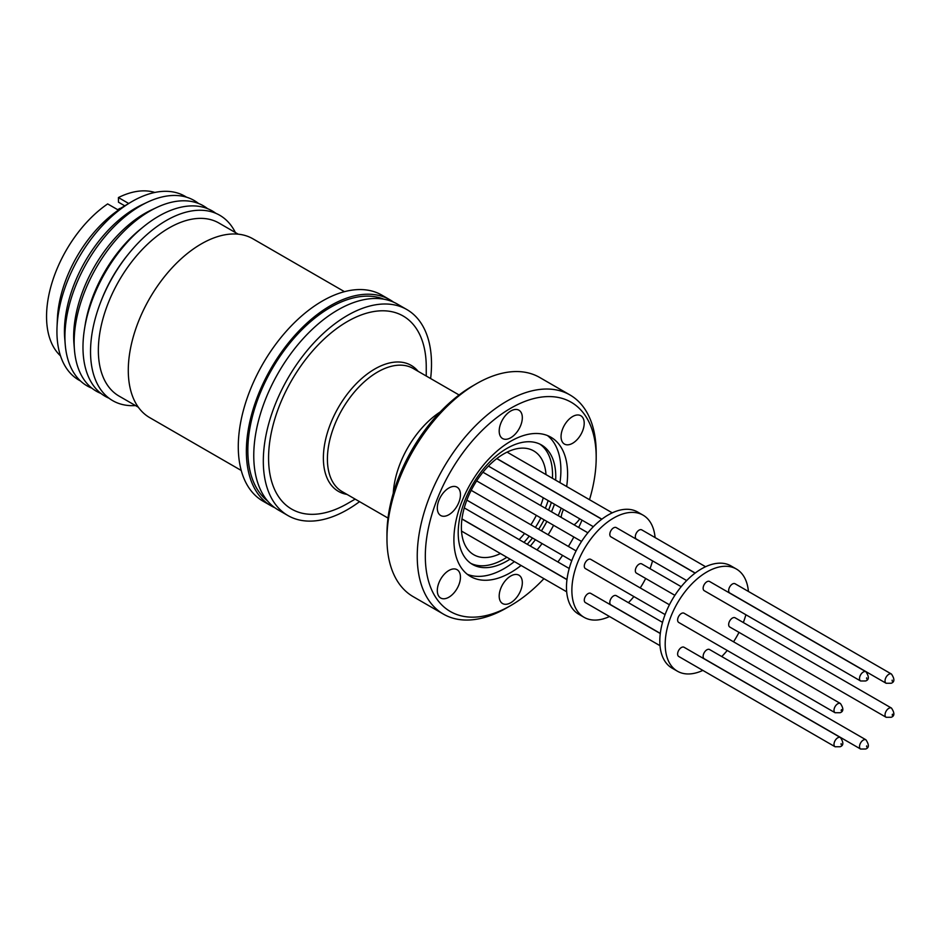 <?xml version="1.0" encoding="UTF-8"?>
<svg xmlns="http://www.w3.org/2000/svg" width="941" height="941" viewBox="0 0 941 941"><rect width="100%" height="100%" fill="white"/><g stroke="black" fill="none" stroke-linecap="round" stroke-linejoin="round"><path stroke-width="1.41" d="M154.853 192.458A95.147 54.931 -60 0 0 118.425 197.551L118.472 202.197L124.365 205.609M60.506 355.863A95.147 54.931 -60 0 1 52.167 282.229A95.147 54.931 -60 0 1 107.662 203.915L117.966 209.855L128.729 203.503L118.425 197.551M80.444 380.929A106.121 61.271 -60 0 1 57.036 326.892L57.401 318.623A95.147 54.931 -60 0 1 121.048 208.396L128.023 203.938A106.121 61.271 -60 0 1 131.975 201.539A106.121 61.271 -60 0 1 186.53 197.187M57.036 326.892A106.121 61.271 -60 0 1 128.023 203.938M91.9 388.186A107.039 61.8 -60 0 1 65.247 344.724L64.741 338.678A100.546 58.048 -60 0 1 135.539 208.149A100.546 58.048 -60 0 1 142.079 204.715L147.572 202.127A107.039 61.8 -60 0 1 198.539 203.479M65.247 344.724A107.039 61.8 -60 0 1 140.609 205.785A107.039 61.8 -60 0 1 147.572 202.127M100.91 393.432A107.039 61.8 -60 0 1 74.468 350.052L73.963 343.994A100.546 58.048 -60 0 1 144.761 213.466A100.546 58.048 -60 0 1 151.301 210.043L156.794 207.455A107.039 61.8 -60 0 1 207.585 208.667M74.468 350.052A107.039 61.8 -60 0 1 149.831 211.102A107.039 61.8 -60 0 1 156.794 207.455M109.062 398.243A107.039 61.8 -60 0 1 84.514 328.88L85.184 324.727A99.899 57.683 -60 0 1 140.221 229.392L143.491 226.746A107.039 61.8 -60 0 1 158.664 216.207A107.039 61.8 -60 0 1 215.83 213.313M84.514 328.88A107.039 61.8 -60 0 1 143.491 226.746M135.48 405.571A107.039 61.8 -60 0 1 100.252 303.202L100.946 301.379A99.899 57.683 -60 0 1 127.882 254.717L129.117 253.2A107.039 61.8 -60 0 1 166.216 220.559A107.039 61.8 -60 0 1 235.379 232.533M100.252 303.202A107.039 61.8 -60 0 1 129.117 253.2M138.327 407.206L119.037 396.079A99.899 57.683 -60 0 1 103.733 316.023A99.899 57.683 -60 0 1 168.992 227.993A99.899 57.683 -60 0 1 218.947 223.041L238.226 234.18M241.237 470.465L149.666 417.604A103.228 59.601 -60 0 1 133.845 334.878A103.228 59.601 -60 0 1 201.28 243.919A103.228 59.601 -60 0 1 252.906 238.802L344.465 291.675M274.807 507.717A118.931 68.669 -60 0 1 270.996 505.776L262.915 501.118A118.931 68.669 -60 0 1 244.684 405.818A118.931 68.669 -60 0 1 322.387 301.014A118.931 68.669 -60 0 1 381.846 295.121L389.915 299.779A118.931 68.669 -60 0 1 393.503 302.12M270.996 505.776A118.931 68.669 -60 0 1 252.764 410.476A118.931 68.669 -60 0 1 330.456 305.672A118.931 68.669 -60 0 1 389.915 299.779M267.526 500.894A116.813 67.446 -60 0 1 247.848 450.468A116.813 67.446 -60 0 1 295.792 336.208A116.813 67.446 -60 0 1 383.963 299.226M359.556 501.647A118.931 68.669 -60 0 1 347.405 509.669A118.931 68.669 -60 0 1 287.946 515.562L278.395 510.046A118.931 68.669 -60 0 1 260.163 414.746A118.931 68.669 -60 0 1 337.854 309.942A118.931 68.669 -60 0 1 397.325 304.061L406.877 309.565A118.931 68.669 -60 0 1 430.625 378.541M287.946 515.562A118.931 68.669 -60 0 1 269.714 420.262A118.931 68.669 -60 0 1 347.405 315.458A118.931 68.669 -60 0 1 406.877 309.565M347.405 503.6L355.18 499.118L347.405 503.6A111.497 64.376 -60 0 1 268.573 458.079A111.497 64.376 -60 0 1 347.405 321.528A111.497 64.376 -60 0 1 426.249 367.049L426.249 376.012M393.267 493.26A71.163 41.086 -60 0 1 440.223 411.935M579.75 518.832A16.362 9.445 -60 0 1 574.081 524.831M572.634 416.534A16.362 9.445 -60 0 1 580.809 415.734A16.362 9.445 -60 0 1 583.326 428.837A16.362 9.445 -60 0 1 572.634 443.258A16.362 9.445 -60 0 1 564.447 444.07A16.362 9.445 -60 0 1 561.942 430.954A16.362 9.445 -60 0 1 572.634 416.534M510.751 411.017A16.362 9.445 -60 0 1 518.938 410.205A16.362 9.445 -60 0 1 521.443 423.309A16.362 9.445 -60 0 1 510.751 437.73A16.362 9.445 -60 0 1 502.576 438.541A16.362 9.445 -60 0 1 500.071 425.438A16.362 9.445 -60 0 1 510.751 411.017M448.881 487.991A16.362 9.445 -60 0 1 457.067 487.179A16.362 9.445 -60 0 1 459.573 500.283A16.362 9.445 -60 0 1 448.881 514.703A16.362 9.445 -60 0 1 440.694 515.515A16.362 9.445 -60 0 1 438.188 502.412A16.362 9.445 -60 0 1 448.881 487.991M448.881 570.481A16.362 9.445 -60 0 1 457.067 569.681A16.362 9.445 -60 0 1 459.573 582.785A16.362 9.445 -60 0 1 448.881 597.206A16.362 9.445 -60 0 1 440.694 598.017A16.362 9.445 -60 0 1 438.188 584.902A16.362 9.445 -60 0 1 448.881 570.481M510.751 576.01A16.362 9.445 -60 0 1 518.938 575.198A16.362 9.445 -60 0 1 521.443 588.313A16.362 9.445 -60 0 1 510.751 602.734A16.362 9.445 -60 0 1 502.576 603.546A16.362 9.445 -60 0 1 500.071 590.43A16.362 9.445 -60 0 1 510.751 576.01M472.406 386.081L476.44 383.74L472.406 386.081A120.836 69.763 120 0 0 386.963 534.065L386.963 538.722A126.541 73.057 -60 0 1 476.44 383.74L476.44 383.74A126.541 73.057 -60 0 1 539.711 377.482L569.987 394.961A126.541 73.057 -60 0 1 596.194 452.88L596.194 457.549A120.836 69.763 -60 0 1 589.501 499.706M543.922 578.656A120.836 69.763 -60 0 1 510.763 605.534L506.717 607.862A126.541 73.057 -60 0 1 443.446 614.132L413.181 596.653A126.541 73.057 -60 0 1 386.963 538.722M443.446 614.132A126.541 73.057 -60 0 1 417.239 556.202A126.541 73.057 -60 0 1 472.476 428.861A126.541 73.057 -60 0 1 569.987 394.961M510.763 605.534A120.836 69.763 -60 0 1 425.32 556.202A120.836 69.763 -60 0 1 510.751 408.218A120.836 69.763 -60 0 1 596.194 457.549M467.348 574.316A80.397 46.415 120 0 0 504.047 568.646A80.397 46.415 120 0 0 514.374 561.601M530.324 546.051A80.397 46.415 120 0 0 535.382 539.699M541.428 530.889A80.397 46.415 120 0 0 546.886 521.432M551.485 511.786A80.397 46.415 120 0 0 554.461 504.235M559.954 482.651A80.397 46.415 120 0 0 560.895 470.182A80.397 46.415 120 0 0 547.462 435.554M566.658 486.521A80.397 46.415 120 0 0 567.599 474.052A80.397 46.415 120 0 0 550.956 437.247A80.397 46.415 120 0 0 489.002 458.785A80.397 46.415 120 0 0 453.903 539.699A80.397 46.415 120 0 0 470.559 576.504A80.397 46.415 120 0 0 521.079 565.47M537.029 549.92A80.397 46.415 120 0 0 542.087 543.569M548.133 534.759A80.397 46.415 120 0 0 553.59 525.301M558.201 515.656A80.397 46.415 120 0 0 561.165 508.105M510.081 559.119A68.975 39.828 -60 0 1 506.987 561.024A68.975 39.828 -60 0 1 472.5 564.435A68.975 39.828 -60 0 1 458.208 532.865A68.975 39.828 -60 0 1 506.987 448.375A68.975 39.828 -60 0 1 541.475 444.964A68.975 39.828 -60 0 1 555.766 476.534A68.975 39.828 -60 0 1 555.66 480.169M551.367 502.447A68.975 39.828 -60 0 1 548.579 510.104M544.098 519.82A68.975 39.828 -60 0 1 538.64 529.277M532.465 538.017A68.975 39.828 -60 0 1 527.231 544.263M470.923 563.436A68.975 39.828 120 0 0 506.858 557.26M523.996 542.392A68.975 39.828 120 0 0 529.242 536.147M535.417 527.407A68.975 39.828 120 0 0 540.875 517.962M545.357 508.246A68.975 39.828 120 0 0 548.133 500.588M552.438 478.31A68.975 39.828 120 0 0 552.532 474.676A68.975 39.828 120 0 0 539.828 444.093M519.126 539.581A59.942 34.605 120 0 0 524.572 533.453M530.877 524.796A59.942 34.605 120 0 0 536.335 515.339M540.687 505.552A59.942 34.605 120 0 0 543.263 497.765M546.015 474.593A59.942 34.605 120 0 0 533.735 450.927A59.942 34.605 120 0 0 503.764 453.891A59.942 34.605 120 0 0 464.607 506.717A59.942 34.605 120 0 0 473.793 554.743A59.942 34.605 120 0 0 500.436 553.543M609.509 616.52A58.989 34.052 -60 0 1 584.079 617.32A58.989 34.052 -60 0 1 575.045 570.058A58.989 34.052 -60 0 1 613.579 518.068A58.989 34.052 -60 0 1 643.068 515.15A58.989 34.052 -60 0 1 655.089 537.57M643.068 515.15L637.692 512.045A58.989 34.052 120 0 0 608.192 514.962A58.989 34.052 120 0 0 569.658 566.952A58.989 34.052 120 0 0 578.703 614.214L584.079 617.32M674.885 595.324L636.434 573.128A5.328 3.082 -60 0 1 635.61 568.858A5.328 3.082 -60 0 1 639.092 564.165A5.328 3.082 -60 0 1 641.762 563.906L681.202 586.678M686.683 580.573L610.909 536.829A5.328 3.082 -60 0 1 610.097 532.559A5.328 3.082 -60 0 1 613.579 527.866A5.328 3.082 -60 0 1 616.237 527.595L695.105 573.128M660.006 645.679L585.396 602.593A5.328 3.082 -60 0 1 584.573 598.323A5.328 3.082 -60 0 1 588.054 593.63A5.328 3.082 -60 0 1 590.725 593.371L660.288 633.528M665.087 614.579L585.396 568.576A5.328 3.082 -60 0 1 584.573 564.306A5.328 3.082 -60 0 1 588.054 559.613A5.328 3.082 -60 0 1 590.725 559.342L669.427 604.781M695.211 573.045L636.434 539.111A5.328 3.082 -60 0 1 635.61 534.841A5.328 3.082 -60 0 1 639.092 530.136A5.328 3.082 -60 0 1 641.762 529.877L705.585 566.729M660.311 633.399L610.909 604.875A5.328 3.082 -60 0 1 610.097 600.605A5.328 3.082 -60 0 1 613.579 595.912A5.328 3.082 -60 0 1 616.237 595.653L662.535 622.377M702.833 670.404A58.989 34.052 -60 0 1 677.414 671.204A58.989 34.052 -60 0 1 668.369 623.93A58.989 34.052 -60 0 1 706.903 571.952A58.989 34.052 -60 0 1 736.391 569.034A58.989 34.052 -60 0 1 748.413 591.454M736.391 569.034L731.016 565.929A58.989 34.052 120 0 0 701.515 568.846A58.989 34.052 120 0 0 662.982 620.825A58.989 34.052 120 0 0 672.027 668.098L677.414 671.204M729.757 627.012A5.328 3.082 -60 0 1 728.946 622.742A5.328 3.082 -60 0 1 732.427 618.049A5.328 3.082 -60 0 1 735.086 617.778L891.468 708.067A5.328 3.082 -60 0 0 888.81 708.338A5.328 3.082 -60 0 0 885.328 713.031A5.328 3.082 -60 0 0 886.14 717.301L729.757 627.012M704.244 590.701A5.328 3.082 -60 0 1 703.421 586.443A5.328 3.082 -60 0 1 706.903 581.738A5.328 3.082 -60 0 1 709.561 581.479L865.943 671.768A5.328 3.082 -60 0 0 863.285 672.027A5.328 3.082 -60 0 0 859.803 676.72A5.328 3.082 -60 0 0 860.615 680.99L704.244 590.701M678.72 656.477A5.328 3.082 -60 0 1 677.908 652.207A5.328 3.082 -60 0 1 681.378 647.514A5.328 3.082 -60 0 1 684.048 647.255L840.431 737.532A5.328 3.082 -60 0 0 837.761 737.803A5.328 3.082 -60 0 0 834.291 742.496A5.328 3.082 -60 0 0 835.102 746.766L678.72 656.477M678.72 622.448A5.328 3.082 -60 0 1 677.908 618.178A5.328 3.082 -60 0 1 681.378 613.485A5.328 3.082 -60 0 1 684.048 613.226L840.431 703.515A5.328 3.082 -60 0 0 837.761 703.774A5.328 3.082 -60 0 0 834.291 708.467A5.328 3.082 -60 0 0 835.102 712.737L678.72 622.448M729.757 592.983A5.328 3.082 -60 0 1 728.946 588.713A5.328 3.082 -60 0 1 732.427 584.02A5.328 3.082 -60 0 1 735.086 583.761L891.468 674.05A5.328 3.082 -60 0 0 888.81 674.309A5.328 3.082 -60 0 0 885.328 679.002A5.328 3.082 -60 0 0 886.14 683.272L729.757 592.983M704.244 658.759A5.328 3.082 -60 0 1 703.421 654.489A5.328 3.082 -60 0 1 706.903 649.796A5.328 3.082 -60 0 1 709.561 649.525L865.943 739.814A5.328 3.082 -60 0 0 863.285 740.085A5.328 3.082 -60 0 0 859.803 744.778A5.328 3.082 -60 0 0 860.615 749.048L704.244 658.759M892.162 715.089L892.515 714.195L892.162 715.089M866.649 678.79L866.649 677.849L866.649 678.79M841.125 744.554L841.125 743.625L841.125 744.554M841.125 710.537L841.477 709.632L841.125 710.537M892.162 681.072L892.162 680.131L892.162 681.072M866.649 746.836L866.649 745.907L866.649 746.836M117.766 209.737L119.225 208.902M117.696 209.702L119.93 208.384M561.154 517.362A16.362 9.445 -60 0 1 563.506 509.457M582.02 520.15A120.836 69.763 -60 0 1 578.691 527.489M573.845 536.993A120.836 69.763 -60 0 1 568.388 546.45M562.577 555.402A120.836 69.763 -60 0 1 557.884 561.953M652.56 560.871A58.989 34.052 -60 0 1 650.008 568.658M645.679 578.468A58.989 34.052 -60 0 1 640.221 587.925M633.893 596.57A58.989 34.052 -60 0 1 628.423 602.675M745.884 614.755A58.989 34.052 -60 0 1 743.331 622.542M739.003 632.352A58.989 34.052 -60 0 1 733.545 641.797M727.217 650.454A58.989 34.052 -60 0 1 721.747 656.559M347.029 494.413A72.739 42.004 -60 0 1 325.457 440.165A72.739 42.004 -60 0 1 374.812 368.99A72.739 42.004 -60 0 1 418.098 371.307M459.079 394.973L413.205 368.484A71.069 41.039 120 0 0 377.659 372.001A71.069 41.039 120 0 0 331.232 434.636A71.069 41.039 120 0 0 342.124 491.59L388.01 518.079M566.682 591.795L461.502 531.077M593.348 526.689L488.403 466.089M581.562 541.451L476.64 480.875M601.887 519.161L496.86 458.526M571.763 560.707L466.83 500.118M566.976 579.515L461.96 518.879M886.14 717.301L891.186 717.265C894.668 716.089 894.762 713.019 891.468 708.067M860.615 680.99L865.661 680.966C869.143 679.778 869.237 676.72 865.943 671.768M835.102 746.766L840.148 746.742C843.618 745.554 843.724 742.484 840.431 737.532M835.102 712.737L840.148 712.713C843.618 711.525 843.724 708.455 840.431 703.515M886.14 683.272L891.186 683.248C894.668 682.06 894.762 678.99 891.468 674.05M860.615 749.048L865.661 749.012C869.143 747.836 869.237 744.766 865.943 739.814M566.964 579.656L461.937 519.02M601.781 519.244L496.754 458.608M587.878 532.794L482.945 472.217M612.262 512.845L507.081 452.127M576.104 550.897L471.182 490.332M569.211 568.493L464.254 507.905"/></g></svg>
